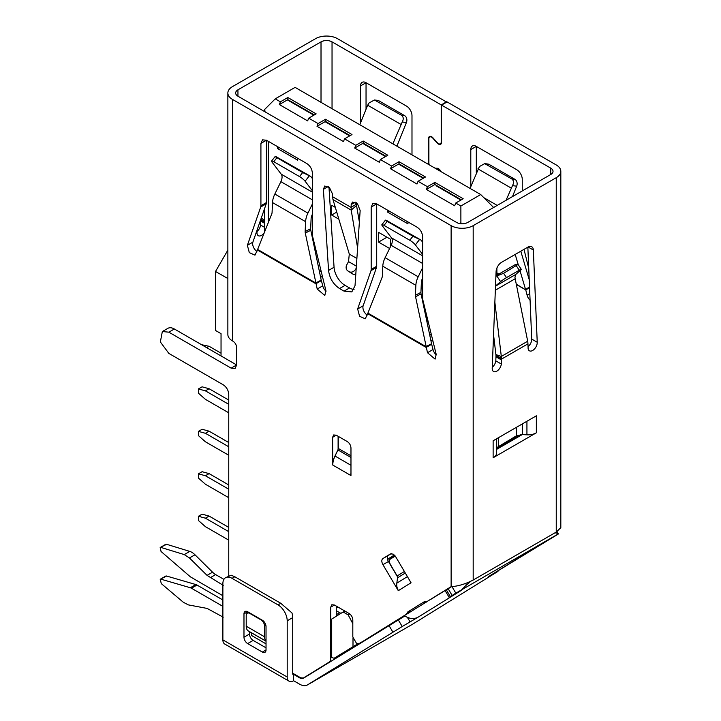 <?xml version="1.0" encoding="UTF-8"?>
<svg xmlns="http://www.w3.org/2000/svg" width="721" height="721" viewBox="0 0 721 721"><rect width="100%" height="100%" fill="white"/><g stroke="black" fill="none" stroke-linecap="round" stroke-linejoin="round"><path stroke-width="1.08" d="M461.719 223.771L460.89 222.753L460.872 206.017L480.718 194.553L493.615 207.486M496.895 268.059L496.895 275.224M389.61 248.484L378.543 242.094L378.543 232.333L390.485 239.228L390.485 246.681M335.319 207.378L331.678 205.278L331.678 215.038L336.734 212.109M352.812 623.674L348.18 614.896L343.142 611.985L331.705 619.06L331.705 657.309L332.183 657.588A5.2 3.001 -120 0 0 334.787 657.84A5.2 3.001 -120 0 0 334.832 657.813L357.814 643.799M480.718 194.553L295.105 87.385L275.251 98.849L264.652 109.457L264.463 111.503M275.251 98.849L280.397 101.823L287.841 97.524L287.841 99.642L314.311 114.927M287.841 97.524L316.14 113.864L308.705 118.163L318.078 123.57L325.513 119.271L351.983 134.557L344.539 138.847L355.75 145.327L363.195 141.028L387.817 155.24L380.373 159.539L391.584 166.01L399.028 161.72L399.028 163.838L423.66 178.06M399.028 161.72L425.498 176.996L418.054 181.295L427.427 186.703L434.871 182.404L434.871 184.531L461.332 199.807M353.002 646.575L353.002 638.418M341.042 613.283A7.796 4.497 60 0 1 339.726 612.706L336.265 614.698M227.863 278.522L215.525 271.484L227.863 250.115M260.227 221.059L260.741 220.761M258.217 230.278L257.027 230.972M496.643 448.507L520.679 434.628M338.573 607.406A38.988 22.504 60 0 1 336.265 607.064A38.988 22.504 -120 0 0 338.573 607.406M434.871 182.404L463.17 198.744L455.726 203.043L460.872 206.017M363.195 141.028L363.195 143.146L385.978 156.304M325.513 119.271L325.513 121.398L350.145 135.611M215.525 271.484L215.525 330.479L221.041 333.661L221.041 355.949M344.818 611.011L343.142 611.985M336.265 610.705L339.726 612.706M349.802 613.959L348.18 614.896M287.751 100.12L313.482 114.972L313.941 114.711L313.482 114.972L287.751 100.12L288.211 99.858L287.751 100.12M325.423 121.876L349.685 135.881L325.423 121.876L325.883 121.606L325.423 121.876M363.105 143.623L385.519 156.574L363.105 143.623L363.564 143.362L363.105 143.623M398.938 164.316L423.2 178.321L398.938 164.316L399.398 164.055L398.938 164.316M436.611 186.063L460.872 200.077L436.611 186.063L437.07 185.802L436.611 186.063M280.397 101.823L279.342 104.554L287.841 99.642M279.342 104.554L307.642 120.894L308.705 118.163M318.078 123.57L317.015 126.301L325.513 121.398M317.015 126.301L343.484 141.586L344.539 138.847M355.75 145.327L354.696 148.057L363.195 143.146M354.696 148.057L379.318 162.27L380.373 159.539M391.584 166.01L390.53 168.75L399.028 163.838M390.53 168.75L416.99 184.026L418.054 181.295M427.427 186.703L426.363 189.434L434.871 184.531M426.363 189.434L454.672 205.773L455.726 203.043M314.861 249.691L314.861 246.14L314.861 249.691M427.057 317.564L427.057 322.602M429.482 334.211L431.482 335.364M460.89 222.753L459.683 223.546M264.652 109.457L265.094 111.872M378.543 242.094L386.997 237.209M338.852 219.175L331.678 215.038M432.924 341.186L430.662 339.879M422.74 301.91L422.74 300.116M297.674 158.269L297.674 160.179L277.459 148.508L277.459 146.597M279.117 147.553L277.459 148.508M407.942 221.933L407.942 223.843L387.727 212.172L387.727 210.262M311.661 216.003L312.373 216.417M322.657 277.522L320.394 276.215M387.727 212.172L389.385 211.217M321.215 271.7L319.214 270.546M221.041 353.191L209.09 346.287L201.556 344.701M209.09 346.287L206.702 347.666M228.755 400.083L209.09 388.736L202.105 386.826L198.437 388.943L198.437 393.188L205.413 399.344L228.755 412.818M209.09 388.736L205.413 390.854L198.437 388.943M228.755 404.328L205.413 390.854M228.755 446.777L205.413 433.294L198.437 431.392L198.437 435.628L205.413 441.784L228.755 455.266M205.413 433.294L209.09 431.176L202.105 429.265L198.437 431.392M209.09 431.176L228.755 442.532M228.755 484.972L209.099 473.616L202.105 471.705L198.437 473.832L198.437 478.077L205.413 484.233L228.755 497.706M228.755 489.217L205.422 475.743L198.437 473.832M209.099 473.616L205.422 475.743M228.755 527.412L209.09 516.065L202.105 514.154L198.437 516.272L198.437 520.517L205.413 526.672L228.755 540.146M228.755 531.656L205.413 518.183L198.437 516.272M209.09 516.065L205.413 518.183M341.673 654.578L334.562 658.679M440.504 171.337A3.902 2.253 -120 0 0 438.449 169.093A3.902 2.253 -120 0 0 437.296 168.714L435.863 168.66M428.905 164.64A4.416 2.551 60 0 1 428.526 162.694L428.526 138.558A4.416 2.551 60 0 1 429.446 136.539A4.416 2.551 60 0 1 431.654 136.756A4.416 2.551 60 0 1 432.96 137.846L437.296 142.659A3.902 2.253 -120 0 0 440.405 143.821A3.902 2.253 -120 0 0 441.207 142.037L441.207 104.896L332.039 41.872A7.796 4.497 0 0 0 321.016 41.872L237.948 89.828A7.796 4.497 0 0 0 235.659 93.009A7.796 4.497 0 0 0 237.948 96.199L456.645 222.465A7.796 4.497 0 0 0 467.677 222.465L550.745 174.5A7.796 4.497 0 0 0 553.025 171.319A7.796 4.497 0 0 0 550.745 168.137L441.576 105.113L441.576 142.244A4.416 2.551 60 0 1 440.657 144.272A4.416 2.551 60 0 1 437.142 142.956L432.807 138.144A3.902 2.253 -120 0 0 431.654 137.179A3.902 2.253 -120 0 0 429.698 136.99A3.902 2.253 -120 0 0 428.896 138.774L428.896 162.91A3.902 2.253 -120 0 0 429.337 164.884M495.507 286.021L500.617 281.659A5.2 0.478 -33.7 0 1 506.493 277.612L519.273 270.231A5.2 0.478 -33.7 0 1 521.31 269.348A5.2 0.478 -33.7 0 1 520.742 270.033L515.821 274.422L514.947 277.504L527.691 341.222L501.311 356.453L494.858 302.261M434.988 168.155L437.142 168.245A4.416 2.551 60 0 1 438.449 168.669A4.416 2.551 60 0 1 440.982 171.607M160.251 547.482L165.695 544.337A2.523 1.46 60 0 1 166.614 544.301L160.179 547.518L161.053 551.493L190.353 576.818L222.879 595.744M160.206 579.287L165.722 576.106A2.677 1.541 60 0 1 166.641 576.052L160.206 579.287L161.306 583.631L183.332 602.269L188.343 604.883L207.116 608.425L223.24 617.185M334.427 605.018L330.759 607.136L331.831 604.757L334.427 605.018L349.135 613.508C351.361 615.049 352.587 617.167 352.812 619.871L352.812 636.949L356.489 643.321L359.13 643.547L362.717 641.474M395.694 556.774L393.134 554.107L390.494 553.881L382.833 558.613C381.445 559.838 381.472 561.857 382.923 564.669L398.289 590.67L411.051 582.775L395.694 556.774M496.643 447.714L516.272 435.899L522.22 434.592L526.934 434.826A11.698 6.75 0 0 0 536.352 432.798L536.352 415.819L493.128 440.774L493.128 457.754L536.352 432.798M493.128 457.754A11.698 6.75 0 0 0 496.643 452.923L496.643 438.747M522.22 434.592L496.643 449.354M470.795 186.595L470.795 149.571A7.796 4.497 60 0 1 472.408 146.002A7.796 4.497 60 0 1 476.311 146.381L476.311 172.887M446.723 102.139L337.554 38.691A15.592 9.003 0 0 0 315.501 38.691L232.432 86.646A15.592 9.003 0 0 0 227.863 93.009A15.592 9.003 0 0 0 232.432 99.381L451.13 225.646A15.592 9.003 0 0 0 473.183 225.646L556.252 177.681A15.592 9.003 0 0 0 560.821 171.319A15.592 9.003 0 0 0 556.252 164.956L447.092 101.922L441.576 105.113M470.795 149.571L476.311 146.381L516.741 169.723A7.796 4.497 60 0 1 522.256 179.277L522.256 190.948M524.005 249.358L528.745 268.419M530.088 300.278A6.498 3.749 60 0 1 527.096 295.195L525.762 289.914L529.556 287.724M266.031 641.023A10.4 6.002 -60 0 1 264.598 636.814L264.598 626.198A5.2 3.001 -120 0 0 260.921 619.835L249.89 613.463A5.2 3.001 -120 0 0 247.294 613.211A5.2 3.001 -120 0 0 246.212 615.59L246.212 626.198A10.4 6.002 120 0 0 248.285 630.911L250.178 632.065A7.796 4.497 -60 0 1 251.728 635.598L266.031 643.862M386.474 220.419C384.924 219.842 385.158 220.157 387.186 221.365L412.917 236.218L421.037 240.102L386.474 220.419L385.438 220.13L381.869 224.709A5.2 0.991 37.9 0 0 382.292 225.781L391.512 237.858A7.796 4.497 -60 0 1 391.152 245.311L385.113 257.694A15.592 9.003 120 0 0 382.788 266.229L415.864 285.327L415.422 295.231A5.2 3.154 -117.3 0 0 415.557 296.746L427.49 352.704L435.078 359.121L436.196 354.335L422.65 299.125L422.65 236.785C422.317 232.73 420.478 229.548 417.135 227.232L376.704 203.89L372.802 203.511L371.189 207.08L371.189 269.411L376.704 266.229A5.2 3.001 60 0 1 376.506 267.464L363.159 305.776A6.498 3.749 -120 0 0 367.169 315.095M376.506 267.464L371 270.654L357.652 308.958L359.581 316.294L365.241 318.808L367.683 313.662L426.156 347.423L431.672 344.241L432.997 349.523A6.498 3.749 -120 0 0 436.313 354.885M371 270.654L371.189 269.411M276.206 156.754C274.656 156.178 274.89 156.493 276.918 157.701L302.649 172.553L310.769 176.438L276.206 156.754L275.17 156.466L271.601 161.044A5.2 0.991 37.9 0 0 272.024 162.117L281.244 174.194A7.796 4.497 -60 0 1 280.884 181.656L274.845 194.03A15.592 9.003 120 0 0 272.511 202.565L305.596 221.662L305.154 231.567A5.2 3.154 -117.3 0 0 305.289 233.081L317.213 289.04L324.81 295.466L325.919 290.671L312.373 235.461L312.373 173.121C312.049 169.065 310.21 165.884 306.867 163.577L266.428 140.234L262.534 139.847L260.921 143.416L260.921 205.746L266.428 202.565A5.2 3.001 60 0 1 266.238 203.8L252.891 242.112A6.498 3.749 -120 0 0 256.901 251.431M266.238 203.8L260.732 206.99L247.375 245.32L249.313 252.629L254.973 255.144L257.406 249.998L315.888 283.759L321.395 280.577L322.729 285.858A6.498 3.749 -120 0 0 326.045 291.23M260.732 206.99L260.921 205.746M356.598 202.745L356.489 204.169L350.983 207.351L332.588 196.734L332.994 199.591L351.19 210.099L351.163 204.602L352.479 202.042L357.544 203.926L360.158 210.55L355.02 285.714L351.821 291.906L344.025 291.131L339.546 288.544L345.053 285.363L349.541 287.949A15.592 9.003 -120 0 0 354.065 289.445M328.974 187.109L334.057 267.248L328.551 270.429C329.569 278.234 333.237 284.272 339.546 288.544M328.551 270.429L323.405 189.335L328.235 186.541M332.588 196.734L332.408 193.778L329.461 187.559L324.711 186.018L323.405 189.335M350.974 475.454L350.974 447.939C350.748 445.236 349.523 443.118 347.297 441.576L336.265 435.205L333.67 434.952L332.597 437.332L332.778 464.838A15.33 8.85 -60 0 1 334.977 456.014L337.879 449.904A2.857 1.649 120 0 0 338.104 449.336A2.857 1.649 120 0 0 338.293 448.255M227.863 93.009L227.863 334.517A15.592 9.003 180 0 0 232.432 340.88L232.982 341.204C235.217 342.745 236.443 344.863 236.659 347.567L236.659 364.961L231.144 368.152L235.046 368.53L236.659 364.961L174.356 328.992L168.84 332.174L231.144 368.152M168.84 332.174L162.342 331.534L160.35 341.952L168.84 353.398L223.24 384.807C226.592 387.123 228.431 390.304 228.755 394.36L228.755 575.863M166.614 544.301L189.776 551.394A12.996 7.498 60 0 1 194.976 554.782L189.461 557.973L207.044 575.367L223.24 585.344M189.461 557.973L184.261 554.584L189.776 551.394M161.098 547.491L184.261 554.584M166.641 576.052L195.869 584.551A6.498 3.749 60 0 1 196.977 585.037L191.462 588.219L222.879 606.361M191.462 588.219L190.353 587.741L195.869 584.551M161.125 579.233L190.353 587.741M330.759 607.136L330.759 661.103L303.352 678.055L300.711 677.821L292.717 673.207M330.759 661.103L306.984 675.956M362.762 641.456L406.374 614.319L407.104 613.111L409.825 611.534M560.821 171.319L560.821 527.646L556.252 532.08L473.183 580.044C465.261 584.091 457.916 586.29 451.13 586.633L427.283 601.386L424.128 601.81L407.834 611.895L407.104 613.111M424.462 601.539L424.57 603.107L410.835 611.597L407.87 611.877M451.391 586.633L430.888 599.304M336.265 606.073L336.265 616.23M196.977 585.037L222.879 599.989M194.976 554.782L212.551 572.186A12.996 7.498 -120 0 0 215.642 574.592L223.907 579.36M162.342 331.534L167.858 328.352A12.996 7.498 60 0 1 174.356 328.992M371.189 207.08L376.704 203.89L376.704 266.229M260.921 143.416L266.428 140.234L266.428 202.565M334.057 267.248A15.592 9.003 -120 0 0 345.053 285.363M391.269 553.62L388.349 555.431A5.2 3.001 -120 0 0 388.439 561.488L397.514 576.854M338.104 436.268L338.104 449.336M338.537 436.511A4.939 2.848 -120 0 0 338.293 437.863L338.293 437.647A5.2 3.001 60 0 1 338.455 436.475M338.293 437.863L338.293 448.471A2.596 1.496 -60 0 1 337.915 449.967L335.013 456.078A15.592 9.003 120 0 0 332.778 465.054L350.785 475.454A15.592 9.003 -60 0 1 350.974 473.03M389.484 561.145A5.2 3.001 60 0 1 389.484 561.037A5.2 3.001 60 0 1 390.512 558.685L395.072 555.864M395.225 556.062L390.458 559.009A4.939 2.848 -120 0 0 389.484 561.244A4.939 2.848 -120 0 0 390.548 564.759L397.163 575.953A2.596 2.118 -121.7 0 1 397.559 577.809L396.811 583.163A10.4 8.49 58.3 0 0 398.416 590.589M410.925 582.847A10.4 8.49 -121.7 0 1 410.069 581.099M501.492 359.968L501.492 359.121L495.985 355.94L495.958 356.805L501.492 359.968L501.329 364.042L495.814 360.861A6.489 3.749 120 0 1 492.245 367.313M528.105 246.997L533.351 250.025A7.796 4.497 120 0 0 531.737 246.753A7.796 4.497 120 0 0 527.844 247.141L501.6 262.291A7.796 4.497 120 0 0 496.093 271.538L492.209 368.269A6.489 3.749 120 0 0 493.543 371.495A6.489 3.749 120 0 0 498.229 370.08A6.489 3.749 120 0 0 501.329 364.042M533.351 250.025L537.235 342.268L531.719 339.086A6.489 3.749 120 0 1 528.033 346.666M495.985 355.94A7.796 4.497 -120 0 0 495.967 355.516L501.474 358.283A15.592 9.003 60 0 1 501.492 359.121L527.943 343.854L528.105 348.576A6.489 3.749 120 0 0 529.403 350.794A6.489 3.749 120 0 0 534.504 348.946A6.489 3.749 120 0 0 537.235 342.268M392.882 143.849L402.219 122.002C403.769 119.091 403.526 116.847 401.498 115.279L374.433 99.985L369.143 102.905L367.665 105.203L359.806 124.742M402.219 122.002L406.419 122.507A5.2 4.119 -83.1 0 0 404.643 115.657L378.913 100.805A5.2 4.119 -83.1 0 0 377.633 100.372L374.433 99.985M406.419 122.507L397.172 145.498A7.796 4.497 120 0 0 396.92 146.174M400.75 124.3L367.665 105.203M271.601 161.044A5.2 0.991 37.9 0 1 273.782 161.729L299.512 176.582A5.2 0.991 37.9 0 1 305.109 181.214L309.291 175.852M381.869 224.709A5.2 0.991 37.9 0 1 384.05 225.394L409.78 240.246A5.2 0.991 37.9 0 1 415.377 244.879L419.559 239.516M506.043 200.312L512.487 185.657L516.678 186.171A5.2 4.119 -83.1 0 0 514.902 179.313L489.171 164.46A5.2 4.119 -83.1 0 0 487.901 164.028L484.701 163.64L479.402 166.56L470.065 188.406M512.487 185.657C514.028 182.746 513.785 180.502 511.757 178.934L484.701 163.64M516.678 186.171L512.487 196.59M312.373 190.741L305.109 181.214M422.65 254.405L415.377 244.879M511.009 187.965L477.933 168.858M332.994 199.591L349.297 254.089L348.522 261.606L346.864 264.652A5.2 4.245 -57 0 0 347.837 270.898A5.2 4.245 -57 0 0 347.991 270.997L349.162 271.673A5.2 4.245 -57 0 0 355.372 269.564L356.093 270.033M356.21 268.293L355.372 269.564M310.769 176.438L312.373 178.547M421.037 240.102L422.65 242.211M305.596 221.662A15.592 9.003 -60 0 1 307.93 213.128L312.373 203.998M415.864 285.327A15.592 9.003 -60 0 1 418.198 276.792L422.65 267.662M261.308 217.967L264.463 220.518M355.786 274.485A5.2 4.245 123 0 1 352.939 274.124L351.767 273.448A5.2 4.245 123 0 1 351.614 273.358A5.2 4.245 123 0 1 351.46 273.25M360.527 122.949L360.527 85.907A7.796 4.497 60 0 1 362.14 82.338A7.796 4.497 60 0 1 366.043 82.717L366.043 109.241M264.463 223.231L260.741 220.977L260.741 220.121A15.592 9.003 60 0 1 260.75 219.563M446.723 101.715L441.207 104.896M360.527 85.907L366.043 82.717L406.473 106.068A7.796 4.497 60 0 1 411.988 115.612L411.988 154.871M260.822 219.355L264.463 221.726M260.741 220.121L264.463 222.275M356.489 204.169L356.553 205.512L351.19 210.099L357.607 247.889M312.373 214.326L312.265 214.552A7.796 4.497 120 0 0 311.102 218.814L310.661 228.728A5.2 3.154 62.7 0 0 310.796 230.242L305.289 233.081M422.65 277.991L422.533 278.216A7.796 4.497 120 0 0 421.37 282.479L420.929 292.384A5.2 3.154 62.7 0 0 421.064 293.898L431.672 344.241M500.617 281.659L496.814 275.972L503.618 273.313L518.029 264.436L515.272 264.607L495.922 275.782M356.553 205.512L359.373 222.122M496.814 275.972L495.904 276.143M529.223 279.712L520.796 251.214M260.741 220.977L260.578 225.051A6.489 3.749 -60 0 1 257.009 231.504M272.511 202.565L272.078 212.47A5.2 3.154 -117.3 0 1 271.817 213.758L257.406 249.998M367.683 313.662L382.085 277.423A5.2 3.154 -117.3 0 0 382.346 276.134L382.788 266.229M264.463 227.286L260.578 225.051M264.237 232.811A6.489 3.749 -60 0 1 258.307 235.686A6.489 3.749 -60 0 1 256.964 232.459L257.064 230.161M257.622 249.439L315.708 282.965L321.205 280.127L310.796 230.242M367.89 313.094L425.976 346.63L431.482 343.782M520.012 270.69L525.564 289.472L529.52 286.94M515.2 254.441L518.264 264.787M427.409 601.314L410.835 611.597M427.328 601.512L424.57 603.107M321.205 280.127L321.395 280.577M516.299 284.444L525.762 289.914L516.227 284.083M501.474 358.283L501.311 356.453L495.904 354.597L493.552 334.814M410.691 611.579L362.807 641.429M334.995 657.723L334.427 658.976M495.967 355.516L495.904 354.597M527.943 343.854A15.592 9.003 -120 0 0 527.925 343.016L527.691 341.222M527.844 247.141L531.719 339.086M495.958 356.805L495.814 360.861M398.244 619.808L402.21 626.522L307.525 684.869A15.592 9.003 60 0 1 307.389 684.95A15.592 9.003 60 0 1 299.594 684.175L293.627 680.741A9.094 5.254 -60 0 1 289.085 681.192A9.094 5.254 -60 0 1 287.201 677.028L287.201 620.79A12.996 7.498 -120 0 0 278.009 604.874L232.063 578.341A12.996 7.498 -120 0 0 225.565 577.701L231.198 575.223L234.821 576.755L280.766 603.279L291.942 612.913A12.996 7.498 -120 0 1 292.717 617.609L292.717 673.838A1.298 0.748 120 0 0 292.978 674.432A1.298 0.748 120 0 0 293.627 674.369L299.594 677.812A7.796 4.497 -120 0 0 303.487 678.2A7.796 4.497 -120 0 0 303.559 678.155L404.887 615.977M289.085 681.192L224.763 644.051A9.094 5.254 -60 0 1 222.879 639.888L222.879 583.649A12.996 7.498 -120 0 1 225.565 577.701M266.031 647.828L253.17 640.401A5.2 3.001 60 0 1 249.493 634.029L249.493 631.65M247.654 611.75L262.354 620.24A5.2 3.001 60 0 1 266.031 626.603L266.031 649.945A5.2 3.001 60 0 1 264.958 652.325A5.2 3.001 60 0 1 262.354 652.072L247.654 643.583A5.2 3.001 60 0 1 243.977 637.22L243.977 613.868A5.2 3.001 60 0 1 245.059 611.489A5.2 3.001 60 0 1 247.654 611.75L243.977 613.868M293.627 680.741L293.627 674.369L292.717 673.838M451.959 586.606L455.843 593.167L557.856 534.162L556.522 532.909L554.782 532.936M470.795 581.297L466.469 584.893L465.622 583.46M404.445 615.671A15.592 12.735 58.3 0 0 414.124 618.429A15.592 12.735 58.3 0 0 418.252 617.077L461.575 590.229L449.111 597.321L445.145 590.616L451.607 586.624M455.843 593.167L449.111 597.321M461.927 589.544L466.469 584.893M557.856 534.162L558.414 533.955L557.036 531.62M490.956 575.079A13.771 11.248 -121.7 0 1 490.722 575.232A13.771 11.248 -121.7 0 1 490.478 575.376L558.433 533.946L557.054 531.602M412.376 624.332A15.592 9.003 -120 0 0 412.511 624.26A15.592 9.003 -120 0 0 412.646 624.179L497.986 571.383L488.351 576.665M402.21 626.522L418.252 617.077M394.477 555.179L394.36 555.242A5.2 3.001 -120 0 0 393.387 556.9M394.36 555.242L388.853 558.433L394.333 555.035M388.853 558.433A5.2 3.001 -120 0 0 387.844 560.289M490.478 575.376L488.405 576.764M414.575 619.195L414.124 618.429M454.96 593.158L455.42 593.933M358.968 643.88L334.832 657.813M268.266 141.289L268.266 222.681M437.863 168.39L437.296 168.714M515.821 274.422L495.507 286.147M550.745 168.137L550.745 174.5M498.608 274.232L496.895 273.241M264.598 626.198L265.905 625.44M232.432 340.88L232.432 99.381M451.13 586.633L451.13 225.646M266.031 641.221L250.178 632.065M248.285 630.911L266.031 641.158M246.212 626.198L264.598 636.814M350.974 455.789L338.293 448.471M350.974 457.502L337.879 449.904M334.977 456.014L350.974 465.297M396.811 583.163L407.41 576.602M405.292 573.024L397.559 577.809M404.382 571.483L397.163 575.953M388.439 561.488L382.923 564.669M473.183 580.044L473.183 225.646M556.252 177.681L556.252 532.08M378.913 100.805L375.767 100.417M401.498 115.279L404.643 115.657M276.918 157.701L273.782 161.729M299.512 176.582L302.649 172.553M387.186 221.365L384.05 225.394M409.78 240.246L412.917 236.218M511.757 178.934L514.902 179.313M489.171 164.46L486.026 164.082M312.373 192.174L281.244 174.194M422.65 255.829L391.512 237.858M280.884 181.656L312.373 199.834M391.152 245.311L422.65 263.498M348.522 261.606L356.354 266.13M483.863 197.698L497.211 205.413M274.845 194.03L307.93 213.128M385.113 257.694L418.198 276.792M351.767 273.448L347.991 270.997M349.162 271.673L352.939 274.124M356.886 258.469L349.297 254.089M503.618 273.313L506.493 277.612M519.273 270.231L516.398 265.932M332.039 108.718L332.039 41.872M495.345 290.212L515.164 278.775M321.016 102.346L321.016 41.872M305.154 231.567L310.661 228.728M415.557 296.746L421.064 293.898M415.422 295.231L420.929 292.384M237.948 96.199L237.948 89.828M498.887 274.07L496.895 272.917M529.809 293.627L527.096 295.195M410.051 612.201L406.374 614.319M215.642 574.592L210.135 577.773M212.551 572.186L207.044 575.367M336.265 435.205L332.597 437.332M388.349 555.431L382.833 558.613M349.541 287.949L344.025 291.131M351.172 204.575L355.318 202.177M252.891 242.139L247.375 245.32M322.729 285.858L317.213 289.04M432.997 349.523L427.49 352.704M363.159 305.803L357.643 308.985M498.301 446.272L498.301 437.782M516.272 427.409L516.272 435.899M522.473 423.84L522.473 434.601M526.934 434.826L526.934 421.262M299.594 677.812L300.143 677.497M234.821 576.755L232.063 578.341M222.879 639.888L287.201 677.028M249.493 634.029L243.977 637.22M247.654 643.583L253.17 640.401M266.031 649.945L262.354 652.072M278.009 604.874L280.766 603.279M292.717 617.609L287.201 620.79M556.089 532.179L556.522 532.909M450.31 596.537L446.344 589.832M452.112 595.42L448.147 588.715M307.525 684.869L412.646 624.179M392.864 632.074L388.898 625.359M407.383 617.338L410.114 621.962M358.941 643.898L334.787 657.84M264.463 208.91L264.463 232.243M429.698 136.99L430.743 136.386M248.736 612.372L247.294 613.211M347.837 270.898L351.614 273.358M440.405 143.821L441.441 143.218M521.31 269.348L518.029 264.436M412.511 624.26L307.389 684.95M531.449 550.033L490.722 575.232"/></g></svg>
